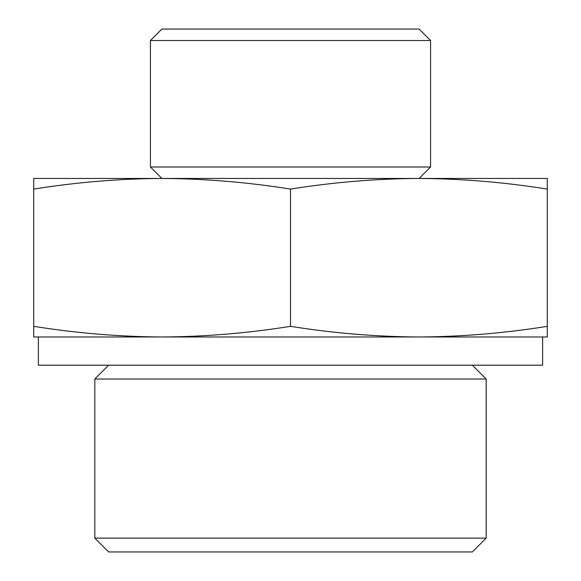 <?xml version="1.0" encoding="UTF-8"?>
<svg xmlns="http://www.w3.org/2000/svg" width="581" height="581" viewBox="0 0 581 581"><rect width="100%" height="100%" fill="white"/><g stroke="black" fill="none" stroke-linecap="round" stroke-linejoin="round"><path stroke-width="0.87" d="M547.28 189.094C504.482 182.238 461.684 178.687 418.894 178.447L547.28 178.447L547.28 336.98L418.894 336.98C461.684 336.74 504.482 333.189 547.28 326.333M418.894 178.447C376.096 178.687 333.298 182.238 290.5 189.094C247.702 182.238 204.904 178.687 162.106 178.447L418.894 178.447M162.106 178.447C119.316 178.687 76.518 182.238 33.72 189.094L33.72 178.447L162.106 178.447M33.72 336.98L33.72 326.333C76.518 333.189 119.316 336.74 162.106 336.98C204.904 336.74 247.702 333.189 290.5 326.333C333.298 333.189 376.096 336.74 418.894 336.98L33.72 336.98M486.166 538.137L94.834 538.137L108.64 551.95L472.36 551.95L486.166 538.137L486.166 379.008L94.834 379.008L108.64 365.202M290.5 29.05L419.104 29.05L430.565 40.51L150.435 40.51L161.896 29.05L290.5 29.05M161.896 178.447L150.435 166.994L430.565 166.994L430.565 40.51M38.39 336.98L38.39 365.202L542.61 365.202L542.61 336.98M33.72 326.333L33.72 189.094M290.5 326.333L290.5 189.094M150.435 166.994L150.435 40.51M419.104 178.447L430.565 166.994M472.36 365.202L486.166 379.008M94.834 538.137L94.834 379.008"/></g></svg>
